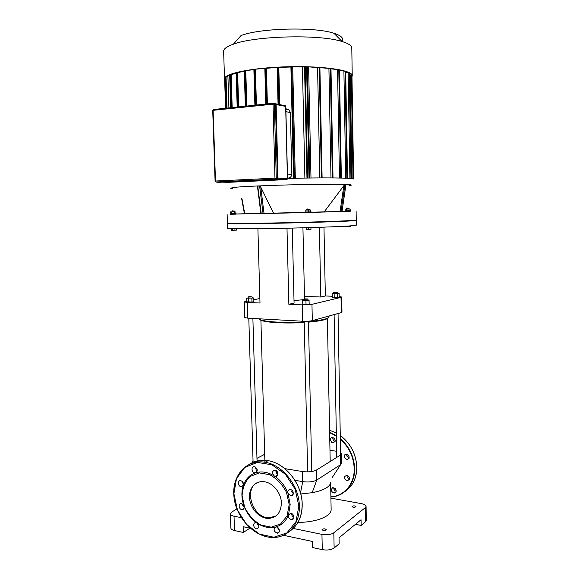 <?xml version="1.0" encoding="UTF-8"?>
<svg xmlns="http://www.w3.org/2000/svg" width="579" height="579" viewBox="0 0 579 579"><rect width="100%" height="100%" fill="white"/><g stroke="black" fill="none" stroke-linecap="round" stroke-linejoin="round"><path stroke-width="0.87" d="M275.59 527.028C273.187 529.401 273.729 531.45 277.232 533.165C280.663 533.411 279.606 526.941 276.219 526.962L275.59 527.028C281.669 525.319 285.99 521.23 288.545 514.774C288.139 517.322 289.153 518.929 291.563 519.602C295.095 519.964 294.241 513.414 290.745 513.32L288.545 514.774L290.173 504.468L288.002 493.409L290.803 495.827C294.356 496.369 293.864 489.827 290.325 489.544C288.219 489.675 287.445 490.963 288.002 493.409C285.085 485.861 280.489 480.034 274.214 475.938L275.322 476.358C278.81 477.031 278.564 470.561 275.083 470.155C271.992 470.995 271.703 472.92 274.214 475.938C267.874 472.08 261.708 471.024 255.694 472.768C257.995 470.582 257.597 468.57 254.492 466.725C251.069 466.03 251.329 472.471 254.738 472.84L255.694 472.768C249.795 474.744 245.684 478.92 243.361 485.282C243.737 482.929 242.854 481.388 240.719 480.671C237.376 480.1 237.853 486.476 241.168 486.722L243.361 485.282C241.226 491.752 241.436 498.649 244.005 505.974L241.305 503.621C237.983 503.202 238.751 509.585 242.029 509.672C243.882 509.477 244.533 508.239 244.005 505.974C246.741 513.255 251.134 518.994 257.177 523.192L255.795 522.699C252.422 522.403 253.428 528.844 256.75 528.815C259.385 527.802 259.53 525.927 257.177 523.192C263.315 527.201 269.452 528.482 275.59 527.028M279.425 530.639L277.247 527.223M258.885 526.26L256.96 523.054M244.237 507.211L242.471 504.027M243.52 484.428L241.769 481.055M257.235 470.698L256.157 469.779L255.346 467.021M277.884 474.252L275.734 470.922M293.314 493.605L291.201 491.376M293.915 517.213C292.402 516.475 291.613 515.245 291.555 513.508M289.196 504.584L286.489 492.295C282.364 484.464 276.791 478.601 269.771 474.708L259.262 472.913L250.092 476.474C245.25 481.337 242.587 487.721 242.102 495.638L244.714 507.508C248.608 515.115 253.964 520.941 260.774 524.987L271.218 527.172L280.634 523.973L287.09 515.918L289.196 504.584M256.678 482.929C243.636 490.181 253.052 517.727 268.699 517.821L275.763 516.135M281.387 503.1C281.329 493.033 272.854 482.647 264.125 481.721C255.325 480.483 248.485 488.538 249.563 498.533C250.504 508.514 259.088 517.988 267.788 518.429C276.364 518.133 280.895 513.023 281.387 503.1M333.786 487.656C333.707 489.465 334.503 490.659 336.175 491.253M332.715 487.677L335.444 488.727C336.71 491.057 336.29 492.505 334.177 493.069C330.971 491.643 330.486 489.848 332.715 487.677M332.918 437.427C332.585 438.918 333.07 440.12 334.373 441.046L335.132 441.35M331.839 442.515L330.247 439.772C330.363 438.144 331.174 437.348 332.686 437.384C335.936 439.606 335.986 441.437 332.853 442.863L331.839 442.515M346.72 454.189L346.828 456.057L349.137 458.083M344.353 457.634L344.852 454.718L346.51 454.16C349.882 456.288 350.013 458.134 346.901 459.697L344.353 457.634M347.038 475.193C346.893 477.118 347.726 478.37 349.542 478.949M344.686 476.495L347.002 475.185C350.201 477.313 350.338 479.144 347.422 480.693C345.214 480.157 344.302 478.761 344.686 476.495M217.103 182.001L276.559 179.193L277.348 178.194L275.459 104.401L275.177 103.713L274.316 103.54M306.19 227.713L306.233 229.545L308.629 229.523L310.966 229.429L310.93 227.576M308.593 227.648L308.629 229.523M306.139 227.721L306.233 229.545M231.187 228.669L231.238 230.276L236.398 230.145L236.355 228.777M232.317 228.705L232.367 230.297M234.908 228.763L234.951 230.239M349.34 225.962L349.354 226.736L350.44 226.664L350.425 225.89M345.453 226.194L345.46 226.78L349.354 226.736M346.85 226.114L346.857 226.802M355.209 220.252L349.825 220.975C328.865 222.264 243.889 224.232 230.58 223.762L227.417 223.545L228.452 223.342M356.251 220.404L356.331 225.173L349.904 225.926C337.723 226.765 306.002 227.865 276.907 228.423C247.761 228.987 227.467 228.9 227.569 228.321L227.417 223.545M285.852 108.874L288.907 109.771L290.376 112.529L291.845 174.33C291.519 176.682 290.144 177.948 287.72 178.144L287.72 178.144M279.737 104.618L278.803 67.425L277.992 67.2L278.926 104.459M278.123 104.3L277.124 67.258L277.992 67.2M277.131 67.511L266.427 68.271L267.375 103.902M265.855 104.061L264.827 68.127L266.427 68.271M264.835 68.409L253.877 69.321L254.963 105.19M256.425 105.038L255.426 69.444M236.145 73.07L231.159 74.756L229.668 74.648L230.775 107.687M232.179 107.542L231.159 74.756M253.892 69.646L244.287 70.797L245.395 106.174M246.82 106.029L245.793 70.913M238.657 106.869L237.622 72.672L236.131 72.563L237.252 107.014M244.295 71.188L237.622 72.672M341.842 41.29C344.042 38.359 341.415 35.695 333.96 33.278C314.947 26.699 260.036 28.038 241.023 35.551L233.366 44.192C255.216 35.775 320.259 34.183 342.08 41.536C348.558 43.512 351.793 45.705 351.793 48.108L352.235 75.661M223.632 51.386L223.632 51.234C223.639 48.831 226.881 46.486 233.366 44.192M351.981 76.689L352.235 75.755C352.944 70.37 323.965 65.832 288.451 66.73C252.929 67.562 223.878 73.526 224.514 78.882L224.652 79.576M226.049 76.833L229.689 75.422M290.919 67.012L278.803 67.425M293.596 178.303L290.911 66.78L291.78 66.715L302.426 66.983L304.887 178.079M304.981 66.853L302.426 66.983M306.595 67.07L305.227 67.034M309.048 178.014L306.588 66.853L307.463 66.788L317.574 67.555L319.811 177.912M319.651 67.482L317.574 67.555M330.732 68.517L319.897 67.714M339.193 69.835L330.985 68.821M345.439 71.362L339.453 70.24M350.961 178.498L349.231 72.968L348.167 73.092L345.699 71.977M349.231 72.968L349.622 73.084M352.995 178.759L351.33 74.879L350.295 75.002L349.89 74.409M351.33 74.879L351.706 74.995M224.826 79.316L225.506 79.113M225.861 77.072L225.448 77.152L226.505 108.128M350.295 75.002L351.974 178.607M348.167 73.092L349.904 178.412M343.912 71.376L345.728 178.187M337.55 69.856L339.475 178.006M286.12 108.866L286.127 109.243M328.923 68.561L330.985 177.905M310.988 177.992L308.614 67.128M295.312 178.26L292.713 66.983M228.908 107.882L227.923 76.471M287.546 178.448C323.835 177.456 355.238 177.883 353.885 179.128M348.913 208.317L346.683 208.035L346.372 208.375L348.978 208.317L348.985 208.983L346.322 209.048L346.372 208.375M348.985 208.983L350.15 208.954L350.179 210.727L349.086 210.756L349.057 208.983L346.322 209.048M349.086 210.756L346.589 210.814L346.56 209.041M346.589 210.814L345.193 210.843L345.156 209.077M350.15 208.954L349.057 208.983M350.179 210.72L345.193 210.843M350.346 210.72L350.092 211.263L345.026 211.386L345.019 210.85M309.504 209.258L307.094 208.947L306.754 209.323L309.591 209.258L309.606 209.989L306.689 210.061L306.754 209.323M309.606 209.989L310.547 209.967L310.59 211.907L308.252 211.972L305.842 212.03L305.748 210.083L306.689 210.061M305.842 212.03L305.748 210.083M310.547 209.967L305.799 210.083M308.252 211.972L308.209 210.025M310.59 211.9L305.792 212.015M311.104 211.892L311.118 212.479L306.798 212.594L305.285 212.623L305.271 212.037M234.538 211.103L232.23 210.814L231.911 211.169L234.604 211.103L234.625 211.791L231.861 211.863L231.911 211.169M234.625 211.791L231.861 211.863M234.379 211.798L234.437 213.644L235.885 213.6L235.834 211.762M234.437 213.644L231.839 213.709L231.781 211.863M231.839 213.709L230.71 213.731L230.652 211.892M235.885 213.6L230.71 213.723M236.066 213.6L236.08 214.15L230.551 214.288L230.536 213.731M255.288 213.564L244.548 213.803M345.88 184.672L342.001 211.603L324.095 212.023L343.839 185.678L344.946 184.643L345.88 184.672L345.822 185.07M236.08 213.998L244.432 213.76M342.03 211.386L345.026 211.328M350.353 211.234L230.551 214.179M324.095 212.023L311.118 212.384M305.285 212.536L260.999 213.658M260.876 213.571L255.317 213.6M257.677 187.191L257.764 186.112L259.609 186.04L260.745 187.06L273.599 213.304M356.107 211.183L356.251 220.056C357.055 220.512 327.982 221.685 292.178 222.56C256.381 223.436 226.954 223.689 227.402 223.204L227.12 214.339M303.729 299.632L294.016 300.617M332.31 296.238L325.34 295.978L323.972 227.142M325.34 295.978L320.809 297.005L319.384 227.301M292.279 228.09L294.074 303.099L288.856 304.293L286.989 228.213M339.178 296.506L341.704 297.034L341.017 297.374L311.965 304.344L302.303 304.887L302.679 321.236L247.819 318.168L247.349 302.455L260 303.02L257.901 228.719M302.303 304.887L288.856 304.293M341.017 297.374L341.292 312.609L341.979 312.219L341.704 297.034M320.809 297.005L304.474 296.39M247.349 302.455L244.266 301.912L246.806 301.16M253.826 299.734L259.87 298.511M244.266 301.912L244.736 317.516L247.819 318.168M302.679 321.236C306.667 321.388 309.881 321.193 312.313 320.643L311.965 304.344M341.292 312.609L312.313 320.643M365.544 521.751L366.283 520.42L366.066 506.379L365.327 507.631L365.544 521.751L361.151 525.428L355.463 524.321M330.913 498.143L361.361 503.621C364.321 504.208 365.885 505.12 366.066 506.357M283.413 535.278L312.226 541.423L312.356 547.488L322.271 549.645C327.28 550.47 331.224 549.92 334.126 548.002L333.83 532.789L365.327 507.631M334.126 548.002L339.142 543.811L339.033 537.797L361.057 519.725L361.151 525.428M243.469 504.968L242.753 505.402M236.898 508.927L231.817 511.988L230.399 513.848L230.869 528.099C230.992 529.192 232.201 530.009 234.488 530.545L243.325 532.47L243.144 526.695L250.258 528.214M234.488 530.545L234.017 516.186C231.73 515.679 230.522 514.897 230.399 513.848M234.017 516.186L241.291 517.691M293.278 528.439L321.953 534.366L322.271 549.645M333.83 532.789C330.927 534.627 326.969 535.155 321.953 534.366M325.991 530.002C324.204 530.682 322.887 530.567 322.047 529.647C323.408 528.562 324.797 528.547 326.223 529.604L325.991 530.002M355.73 506.886C354.073 507.479 352.835 507.37 352.025 506.56C353.291 505.633 354.594 505.633 355.919 506.567L355.73 506.886M249.925 528.142L243.325 532.47M297.852 522.504C311.176 522.149 321.063 519.761 327.511 515.353C329.979 513.479 331.188 511.539 331.137 509.534L330.609 482.387M294.964 480.309L302.723 481.641C308.564 482.394 313.253 481.851 316.785 480.027L340.582 464.655L341.596 463.301L341.422 453.798L340.409 455.137L316.568 469.982C313.029 471.747 308.339 472.269 302.491 471.552L284.832 468.65M330.602 482.401C330.544 484.153 329.328 485.853 326.954 487.489C323.618 489.718 318.696 491.448 312.19 492.686L301.094 493.959L300.226 491.969M329.972 450.296L336.667 451.28M277.348 471.813L275.886 471.856M252.806 462.426L252.458 461.658L253.037 460.537M256.975 458.329L264.69 454.283M340.582 452.604L341.422 453.777M269.394 518.422L268.055 518.248M301.094 493.959L300.957 494.669M259.957 319.413C260.622 322.192 283.753 323.914 304.25 322.481M308.477 322.163C320.455 321.048 327.063 319.586 328.3 317.784M329.01 316.018L329.024 316.778C328.611 318.747 321.758 320.346 308.462 321.584M304.236 321.895C283.464 323.321 260.123 321.598 259.291 318.812M251.127 296.557L248.55 296.824L251.127 296.557M248.355 297.041L252.089 296.933M252.256 297.013L252.285 298.026L248.21 298.149L248.181 297.143M252.278 297.736L253.776 298.004L253.884 301.652L251.974 302.043L246.828 301.818L246.719 298.178L248.203 297.881M253.776 298.004L246.719 298.178M251.974 302.043L251.865 298.388M248.434 302.129L248.326 298.467M334.923 292.424L337.289 292.257L334.923 292.424M333.851 292.533L337.499 292.467M337.658 292.547L337.673 293.531L334.8 293.77L333.707 293.604L333.692 292.619M337.673 293.278L339.12 293.488L339.185 297.027L334.206 297.476L332.324 297.193L332.259 293.647L333.699 293.321M337.651 297.396L337.586 293.835L332.259 293.647M334.206 297.476L334.141 293.922M339.12 293.488L337.586 293.835M304.293 298.894L307.572 298.959L304.293 298.894M303.917 299.249L307.782 299.162M307.97 299.256L307.992 300.313L303.751 300.407L303.722 299.357M307.985 300.038L309.012 300.074L309.179 304.293L306.03 304.59L302.803 304.445L302.658 300.226L303.743 300.132M302.803 304.445L302.658 300.226M309.099 300.494L302.716 300.646M306.03 304.59L305.944 300.776M298.873 506.118L295.109 489.06L285.404 474.266L271.877 464.785L257.373 462.418L244.787 467.427L236.478 478.63L233.909 493.786L237.477 510.048L246.538 524.4L259.464 534.12L273.853 537.232L286.902 532.912L295.905 521.824L298.873 506.118M299.365 506.053C299.271 485.774 282.538 464.807 265.088 462.281C246.321 458.923 231.709 475.8 234.017 496.652C235.979 517.474 254.239 537.261 272.564 537.464C287.777 538.043 300.038 524.161 299.365 506.053M288.993 531.783C297.729 526.021 302.115 516.815 302.158 504.157C302.079 483.993 285.418 463.178 268.034 460.681C261.252 459.588 255.18 460.703 249.81 464.032M267.737 460.841C262.048 460.001 256.837 460.768 252.097 463.142M344.751 491.709C352.662 486.353 356.671 478.138 356.787 467.079C356.099 454.045 350.599 443.514 340.271 435.466M336.327 432.969L329.581 430.211L336.327 432.947M330.891 496.985C344.418 496.5 355.086 484.066 354.63 468.541C354.087 456.643 349.318 446.648 340.329 438.556M336.377 435.603L329.617 432.209M330.891 496.768C344.208 496.181 354.659 483.885 354.21 468.592C353.689 456.954 349.065 447.14 340.336 439.135M336.385 436.117L329.632 432.651M276.089 104.459L278 178.194L276.871 179.591L217.393 182.378M275.09 103.178L276.089 104.43L274.699 103.134L214.527 109.431L274.656 103.149L275.886 104.386L277.971 178.194M217.523 182.378L276.668 179.584L277.775 178.18L276.567 179.389L216.647 181.987M216.749 182.204L217.205 182.19M273.939 103.38L274.605 103.315M275.626 104.386L277.515 178.187M276.118 104.531L285.664 106.42L287.423 178.629L278 178.223M277.348 178.194L276.27 178.151L274.366 104.191L275.459 104.401M277.609 179.237L286.641 179.606L228.046 182.342L222.213 182.161M287.423 178.665L286.699 179.606M217.197 182.001L216.032 181.965L215.475 181.032L216.032 181.965L275.474 179.15L276.27 178.151L274.96 178.166L275.474 179.15L276.559 179.193M285.027 105.675L285.664 106.543M274.366 104.191L274.084 103.496L273.274 103.366L273.042 104.177L274.366 104.191M273.368 103.308L213.615 109.482M212.891 110.495L213.354 109.554L212.717 110.43L215.084 181.068M274.96 178.166L215.475 181.032L213.108 110.328L273.042 104.177L274.96 178.166M285.917 111.696L290.376 112.529M291.845 174.33L287.437 174.091M265.681 68.069L266.644 103.981M255.737 105.103L254.731 69.263M246.162 106.095L245.127 70.739M238.005 106.941L236.963 72.513M226.042 76.71L227.033 108.07M224.826 79.2L225.752 108.208M307.463 66.788L309.852 178.006M291.78 66.715L294.4 178.281M346.843 178.238L345.041 71.239M338.787 69.704L340.698 178.035M330.312 68.387L332.36 177.912M319.217 67.345L321.432 177.905M304.532 66.715L306.971 178.042M231.513 107.607L230.485 74.597M244.743 213.796L241.971 198.727M343.839 185.678L340.039 211.661M340.995 211.639L344.946 184.643M264.053 213.593L260.745 187.06M259.609 186.04L263.054 213.622M261.223 213.658L257.764 186.112M232.838 188.551L230.276 188.175L237.166 187.111C247.703 186.293 268.555 185.403 291.251 184.831L335.762 184.31L350.418 184.781C351.996 185.048 351.518 185.36 348.978 185.714M300.544 492.649L302.723 481.641L302.491 471.552M312.19 492.686L316.785 480.027L316.568 469.982M332.375 477.32L340.582 464.655L340.409 455.137M277.232 533.165L279.259 531.739M256.75 528.815L258.683 527.527M242.029 509.672L243.991 508.478M241.168 486.722L243.245 485.557M254.738 472.84L256.989 471.596M275.322 476.358L277.696 474.975M290.803 495.827L293.162 494.307M291.563 519.602L293.763 518.075M296.593 524.502C300.45 518.82 302.325 512.017 302.202 504.092C302.122 483.95 285.476 463.149 268.034 460.681L265.088 462.281C246.263 458.966 231.643 475.887 233.959 496.724C235.921 517.525 254.181 537.305 272.564 537.464M268.699 517.821L267.788 518.429M334.177 493.069L336.044 491.752M332.853 442.863L335.046 441.582M346.901 459.697L349.072 458.3M347.422 480.693L349.448 479.282M340.271 435.437C350.613 443.463 356.136 454.001 356.816 467.036C356.874 473.977 355.137 480.005 351.612 485.108M274.656 103.149L275.691 103.46L276.118 104.444L278 178.194L277.377 179.418M287.046 179.461L287.546 178.643L285.794 106.478L285.382 105.747L275.988 103.873M275.177 103.713L273.274 103.366L213.354 109.554M288.907 109.771L285.86 109.192M277.124 67.258L278.058 104.285M264.827 68.127L265.79 104.068M254.89 105.197L253.877 69.321M245.322 106.181L244.287 70.797M237.18 107.021L236.131 72.563M333.96 33.278L342.08 41.536M224.514 78.882L223.632 51.234M306.588 66.853L308.991 178.014M290.911 66.78L293.539 178.303M225.853 76.775L226.845 108.092M224.638 79.258L225.564 108.222M286.706 108.895L286.721 109.351M226.432 108.135L225.448 77.152M230.695 107.694L229.668 74.648M351.952 74.923L353.617 178.911M349.868 73.012L351.583 178.564M333.019 177.919L330.978 68.438M307.652 178.035L305.227 66.773M341.342 178.05L339.446 69.755M322.105 177.898L319.897 67.403M347.487 178.267L345.692 71.282M244.439 213.803L241.588 198.3M342.001 211.603L345.931 184.802M257.496 186.633L260.89 213.665M302.933 227.808L304.532 298.851M339.895 465.711L340.691 464.582M252.48 462.57L252.458 461.658M277.725 472.638L276.624 473.267M260.905 320.194L264.856 460.312M264.864 460.544L264.914 462.252M327.388 318.609L330.196 461.492M248.55 296.824L248.225 297.186M248.804 318.218L253.088 462.303M252.885 318.45L257.047 460.978M257.054 461.282L257.083 462.042M334.105 314.607L336.783 457.396M338.042 313.514L340.626 454.993M304.113 299.039L303.772 299.408M304.221 321.294L307.63 471.892M308.455 321.186L311.777 471.516"/></g></svg>
